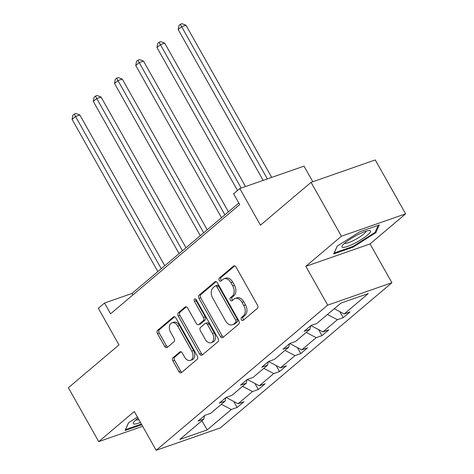 <?xml version="1.0" encoding="UTF-8"?>
<svg xmlns="http://www.w3.org/2000/svg" width="474" height="474" viewBox="0 0 474 474"><rect width="100%" height="100%" fill="white"/><g stroke="black" fill="none" stroke-linecap="round" stroke-linejoin="round"><path stroke-width="0.71" d="M241.39 319.701A1.73 1.179 -109.2 0 0 242.895 320.543A1.73 1.179 -109.2 0 0 243.156 320.394L257.346 308.384A2.471 1.689 -109.2 0 0 257.489 305.143L236.034 267.063A2.471 1.689 -109.2 0 0 233.883 265.861A2.471 1.689 -109.2 0 0 233.504 266.08L219.32 278.084A1.73 1.179 -109.2 0 0 219.219 280.359A1.73 1.179 -109.2 0 0 220.724 281.201A1.73 1.179 -109.2 0 0 220.985 281.046L222.821 279.494A7.904 5.404 -109.2 0 1 224.03 278.795A7.904 5.404 -109.2 0 1 230.909 282.646L232.698 285.822A7.904 5.404 -109.2 0 1 232.242 296.203L230.405 297.761A1.73 1.179 -109.2 0 0 230.305 300.03A1.73 1.179 -109.2 0 0 231.81 300.872A1.73 1.179 -109.2 0 0 232.07 300.717L233.907 299.165A7.904 5.404 -109.2 0 1 235.116 298.472A7.904 5.404 -109.2 0 1 241.995 302.317L243.784 305.493A7.904 5.404 -109.2 0 1 243.322 315.88L241.491 317.432A1.73 1.179 -109.2 0 0 241.39 319.701M235.116 298.472L236.852 297.862A7.904 5.404 -109.2 0 1 243.731 301.713L245.52 304.889A7.904 5.404 -109.2 0 1 245.058 315.269L243.221 316.828A1.73 1.179 -109.2 0 0 243.121 319.097A1.73 1.179 -109.2 0 0 243.82 319.832M234.754 265.884L221.056 277.48A1.73 1.179 -109.2 0 0 220.955 279.749A1.73 1.179 -109.2 0 0 221.648 280.49M224.03 278.795L225.766 278.191A7.904 5.404 -109.2 0 1 232.645 282.042L234.434 285.212A7.904 5.404 -109.2 0 1 233.972 295.598L232.142 297.151A1.73 1.179 -109.2 0 0 232.041 299.426A1.73 1.179 -109.2 0 0 232.734 300.161M311.057 182.354L375.266 159.945L405.62 213.827L341.416 236.23L311.057 182.354L260.451 225.18L239.808 188.545L233.617 193.783L239.69 204.561L110.602 313.812L104.529 303.034L98.337 308.272L118.98 344.912L68.38 387.738L98.734 441.614L142.638 426.292M173.034 357.716A2.471 1.689 -109.2 0 0 172.892 360.963L178.911 371.64A2.471 1.689 -109.2 0 0 181.056 372.842A2.471 1.689 -109.2 0 0 181.435 372.629L197.19 359.292A2.471 1.689 -109.2 0 0 197.338 356.051L175.878 317.971A2.471 1.689 -109.2 0 0 173.733 316.768A2.471 1.689 -109.2 0 0 173.354 316.988L157.599 330.319A2.471 1.689 -109.2 0 0 157.457 333.566L164.727 346.47A2.471 1.689 -109.2 0 0 166.872 347.673A2.471 1.689 -109.2 0 0 167.251 347.454L173.994 341.748A2.471 1.689 -109.2 0 0 174.136 338.501L170.533 332.102A6.612 4.515 -109.2 0 1 171.926 322.841A6.612 4.515 -109.2 0 1 177.679 326.059L191.798 351.127A6.612 4.515 -109.2 0 1 190.406 360.388A6.612 4.515 -109.2 0 1 184.659 357.171L182.3 352.994A2.471 1.689 -109.2 0 0 180.156 351.791A2.471 1.689 -109.2 0 0 179.776 352.01L173.034 357.716L174.77 357.112A2.471 1.689 -109.2 0 0 174.628 360.353L180.647 371.035A2.471 1.689 -109.2 0 0 181.921 372.22M341.416 236.23L305.843 266.335L327.7 305.126L156.165 450.3L134.308 411.509L98.734 441.614M220.434 336.499A2.471 1.689 -109.2 0 0 222.584 337.701A2.471 1.689 -109.2 0 0 222.964 337.482L238.718 324.151A2.471 1.689 -109.2 0 0 238.86 320.904L217.406 282.83A2.471 1.689 -109.2 0 0 215.255 281.627A2.471 1.689 -109.2 0 0 214.876 281.84L199.121 295.178A2.471 1.689 -109.2 0 0 198.979 298.424L220.434 336.499L222.17 335.894A2.471 1.689 -109.2 0 0 223.444 337.073M217.957 341.724L202.197 355.056A2.471 1.689 -109.2 0 1 201.823 355.275A2.471 1.689 -109.2 0 1 199.673 354.072L178.218 315.992A2.471 1.689 -109.2 0 1 178.36 312.751L185.103 307.045A2.471 1.689 -109.2 0 1 185.482 306.826A2.471 1.689 -109.2 0 1 187.633 308.029L196.331 323.469A2.471 1.689 -109.2 0 0 198.482 324.672A2.471 1.689 -109.2 0 0 198.861 324.453L203.334 320.667A2.471 1.689 -109.2 0 0 203.476 317.426L194.417 301.346A1.73 1.179 -109.2 0 1 194.778 298.922A1.73 1.179 -109.2 0 1 196.283 299.764L218.099 338.477A2.471 1.689 -109.2 0 1 217.957 341.724M204.525 415.633L203.873 419.069L198.061 421.102L204.863 415.343L210.675 413.316L225.097 401.111L219.284 403.143L226.086 397.384L231.899 395.357L246.314 383.152L240.502 385.178L247.304 379.425L253.116 377.399L267.537 365.193L261.725 367.22L268.527 361.466L274.339 359.434L288.755 347.235L282.942 349.261L289.744 343.508L295.557 341.476L309.978 329.276L304.166 331.302L310.968 325.549L316.78 323.517L340.859 303.141L368.274 293.572L344.201 313.948L350.013 311.922L343.212 317.675L337.399 319.707L322.978 331.907L328.79 329.88L321.988 335.639L316.176 337.666L301.754 349.871L307.573 347.839L300.771 353.598L294.958 355.624L280.537 367.83L286.349 365.798L279.547 371.557L273.735 373.583L259.314 385.789L265.132 383.756L258.33 389.515L252.512 391.542L238.096 403.747L243.909 401.721L237.107 407.474L231.294 409.5L207.215 429.882L179.8 439.451L203.873 419.069M327.7 305.126L391.909 282.723L220.374 427.892L156.165 450.3M226.045 397.419L238.096 403.747M242.57 386.322L252.512 391.542M225.743 397.668L225.097 401.111M247.268 379.455L259.314 385.789M263.793 368.363L273.735 373.583M246.966 379.71L246.314 383.152M268.485 361.496L280.537 367.83M285.016 350.404L294.958 355.624M268.189 361.751L267.537 365.193M289.709 343.537L301.754 349.871M306.234 332.44L316.176 337.666M289.407 343.792L288.755 347.235M310.926 325.579L322.978 331.907M327.457 314.481L337.399 319.707M310.63 325.834L309.978 329.276M334.259 308.728L344.201 313.948M312.81 181.743L304.018 166.137L239.808 188.545M305.843 266.335L370.052 243.932L405.62 213.827M370.052 243.932L391.909 282.723M238.837 203.044L132.033 293.436L104.529 303.034M132.886 294.952L132.033 293.436M221.352 404.281L231.294 409.5M207.215 429.882L201.859 420.776M339.811 311.643L343.212 317.675M318.593 329.602L321.988 335.639M297.37 347.566L300.771 353.598M276.152 365.525L279.547 371.557M254.929 383.484L258.33 389.515M233.706 401.442L237.107 407.474M353.053 247.155L375.852 232.669L379.307 224.937L359.973 231.685L337.18 246.166L333.72 253.904L353.053 247.155L352.715 246.551M137.448 417.084L128.507 422.767L125.047 430.505L141.732 424.68M216.132 281.645L200.858 294.573A2.471 1.689 -109.2 0 0 200.715 297.814L222.17 335.894M235.578 322.433A1.73 1.179 -109.2 0 0 235.679 320.157L216.849 286.734A1.73 1.179 -109.2 0 0 215.344 285.893A1.73 1.179 -109.2 0 0 215.078 286.047L213.14 287.688A7.904 5.404 -109.2 0 0 212.684 298.069L225.559 320.916A7.904 5.404 -109.2 0 0 232.438 324.767A7.904 5.404 -109.2 0 0 233.646 324.068L235.578 322.433L237.314 321.828A1.73 1.179 -109.2 0 0 237.415 319.553L235.679 320.157M215.344 285.893L217.08 285.289A1.73 1.179 -109.2 0 1 218.585 286.13L237.415 319.553M232.438 324.767L234.168 324.163A7.904 5.404 -109.2 0 0 235.377 323.464L233.646 324.068M237.314 321.828L235.377 323.464M186.353 306.85L180.096 312.141A2.471 1.689 -109.2 0 0 179.954 315.388L201.409 353.468A2.471 1.689 -109.2 0 0 202.682 354.647M198.482 324.672L200.218 324.068A2.471 1.689 -109.2 0 0 200.597 323.849L205.064 320.063A2.471 1.689 -109.2 0 0 205.212 316.816L196.153 300.741L194.417 301.346M195.863 299.224A1.73 1.179 -109.2 0 0 196.153 300.741M205.361 339.491A6.612 4.515 -109.2 0 0 211.108 342.714A6.612 4.515 -109.2 0 0 212.506 333.447L207.529 324.619A2.471 1.689 -109.2 0 0 205.378 323.416A2.471 1.689 -109.2 0 0 204.999 323.629L200.526 327.416A2.471 1.689 -109.2 0 0 200.383 330.662L205.361 339.491M211.108 342.714L212.844 342.104A6.612 4.515 -109.2 0 0 214.242 332.843L212.506 333.447M205.378 323.416L207.114 322.806A2.471 1.689 -109.2 0 1 209.265 324.009L214.242 332.843M181.027 351.815L174.77 357.112M190.406 360.388L192.142 359.784A6.612 4.515 -109.2 0 0 193.534 350.517L191.798 351.127M171.926 322.841L173.662 322.237A6.612 4.515 -109.2 0 1 179.409 325.454L193.534 350.517M174.604 316.792L159.335 329.714A2.471 1.689 -109.2 0 0 159.187 332.961L166.463 345.866A2.471 1.689 -109.2 0 0 167.737 347.045M375.325 231.739L375.852 232.669M271.709 177.412L185.932 25.181L181.595 26.698L178.194 29.578L263.171 180.393M267.372 178.929L180.298 24.304L182.034 23.7L185.932 25.181M178.194 29.578L178.935 25.46L180.298 24.304M245.52 186.555L164.709 43.146L160.372 44.657L156.971 47.536L237.521 190.483M241.183 188.065L159.074 42.263L160.81 41.659L164.709 43.146M156.971 47.536L157.718 43.418L159.074 42.263M228.432 211.854L143.492 61.105L139.155 62.615L135.754 65.495L221.518 217.702M224.919 214.829L137.857 60.222L139.593 59.617L143.492 61.105M135.754 65.495L136.494 61.377L137.857 60.222M369.566 230.542A16.365 3.034 150.6 0 0 369.258 230.536A16.365 3.034 150.6 0 0 354.783 236.348A16.365 3.034 150.6 0 0 342.311 245.716A16.365 3.034 150.6 0 0 342.975 247.434A16.365 3.034 150.6 0 0 361.621 239.323A16.365 3.034 150.6 0 0 369.566 230.542M344.568 243.292A12.389 2.293 150.6 0 0 345.096 243.423A12.389 2.293 150.6 0 0 357.183 238.511A12.389 2.293 150.6 0 0 366.017 231.205M378.193 225.328L375.005 232.45L352.923 246.48L334.182 253.021L337.275 246.101M138.053 418.151A16.365 3.034 150.6 0 0 133.644 422.316A16.365 3.034 150.6 0 0 134.302 424.04A16.365 3.034 150.6 0 0 140.464 422.435M135.896 419.893A12.389 2.293 150.6 0 0 136.429 420.023A12.389 2.293 150.6 0 0 138.864 419.597M141.394 424.082L125.515 429.622L128.608 422.701M207.215 229.813L122.268 79.063L117.931 80.574L114.53 83.454L200.295 235.667M203.696 232.787L116.634 78.186L118.37 77.576L122.268 79.063M114.53 83.454L115.277 79.336L116.634 78.186M185.992 247.772L101.051 97.022L96.714 98.539L93.313 101.412L179.077 253.626M182.478 250.746L95.416 96.145L97.152 95.541L101.051 97.022M93.313 101.412L94.053 97.294L95.416 96.145M164.774 265.73L79.828 114.981L75.49 116.497L72.089 119.371L157.854 271.584M161.255 268.705L74.193 114.104L75.929 113.499L79.828 114.981M72.089 119.371L72.836 115.253L74.193 114.104M245.058 315.269L243.322 315.88M245.52 304.889L243.784 305.493M243.731 301.713L241.995 302.317M232.142 297.151L230.405 297.761M233.972 295.598L232.242 296.203M234.434 285.212L232.698 285.822M232.645 282.042L230.909 282.646M221.056 277.48L219.32 278.084M234.316 265.796L233.504 266.08M243.221 316.828L241.491 317.432M200.715 297.814L198.979 298.424M200.858 294.573L199.121 295.178M215.688 281.562L214.876 281.84M218.585 286.13L216.849 286.734M201.409 353.468L199.673 354.072M179.954 315.388L178.218 315.992M180.096 312.141L178.36 312.751M185.915 306.761L185.103 307.045M200.597 323.849L198.861 324.453M205.064 320.063L203.334 320.667M205.212 316.816L203.476 317.426M209.265 324.009L207.529 324.619M180.582 351.726L179.776 352.01M179.409 325.454L177.679 326.059M166.463 345.866L164.727 346.47M159.187 332.961L157.457 333.566M159.335 329.714L157.599 330.319M174.159 316.703L173.354 316.988M180.647 371.035L178.911 371.64M174.628 360.353L172.892 360.963"/></g></svg>

